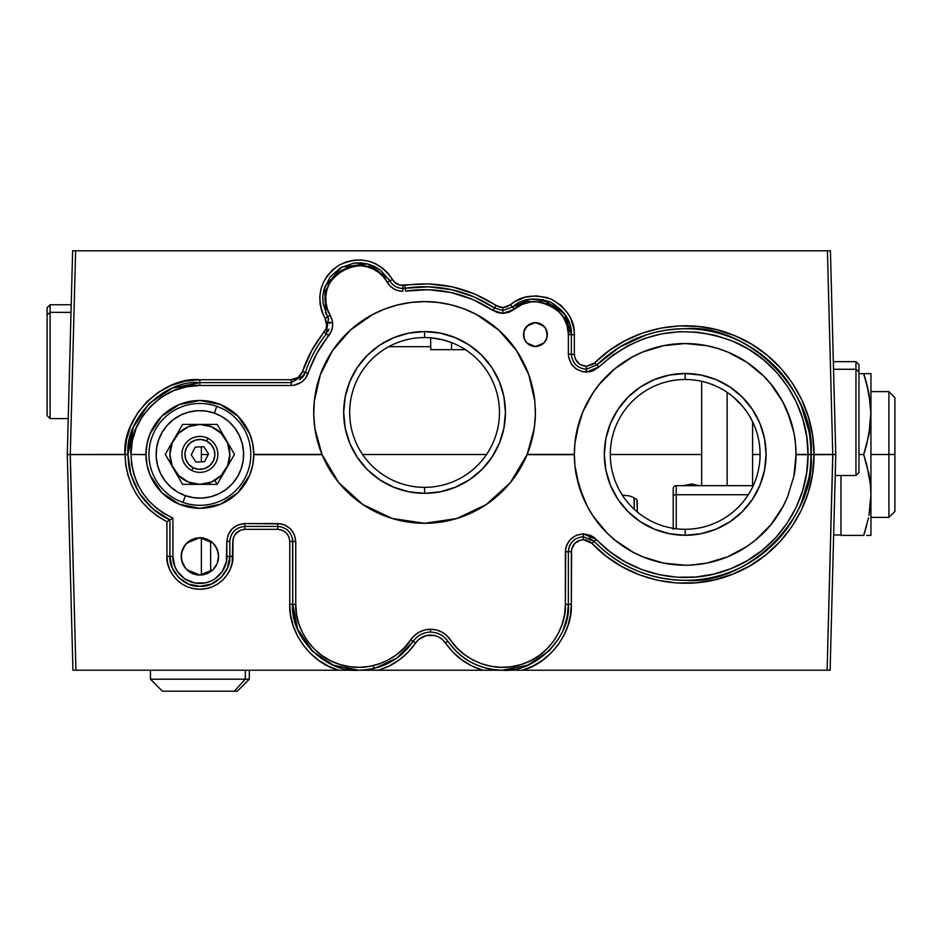 <?xml version="1.0" encoding="UTF-8"?>
<svg xmlns="http://www.w3.org/2000/svg" width="942" height="942" viewBox="0 0 942 942"><rect width="100%" height="100%" fill="white"/><g stroke="black" fill="none" stroke-linecap="round" stroke-linejoin="round"><path stroke-width="1.41" d="M188.565 571.299L192.639 573.643L199.881 575.103L196.148 574.726L199.881 575.103L186.646 569.616L192.639 573.643L196.207 574.738L192.674 573.666L186.646 569.616L182.583 563.54L181.158 556.381L182.607 563.599L184.538 567.108M185.409 568.262L181.523 560.031L181.158 556.381L182.583 549.21L186.646 543.145L199.881 537.658L192.639 539.118L185.421 544.488L181.535 552.648L181.3 558.63M186.634 543.157L188.282 541.685M182.595 563.563L181.9 561.585M181.523 560.066L181.523 552.718L182.995 548.303M181.488 552.86L181.276 554.296M182.607 549.174L184.526 545.665M188.506 541.509L192.639 539.118L199.881 537.658L190.743 540.037M210.784 541.155L203.531 538.012L211.267 541.509M203.366 537.976L202.224 537.8M214.34 544.476L213.139 543.157M189.424 540.849L196.23 538.012L203.59 538.023L199.881 537.658L213.127 543.145L215.424 545.936L218.238 552.671L218.603 556.392L217.649 550.458M199.881 537.658L207.052 539.083L213.127 543.145L217.178 549.21L218.603 556.381L218.238 560.09L218.509 554.473M218.238 560.09L217.155 563.622L218.25 560.031L217.155 563.622L213.233 569.51M218.285 559.842L218.45 558.806M217.414 562.951L217.814 561.773M213.316 569.427L215.282 567.025M207.134 573.643L210.349 571.912L203.566 574.738L209.277 572.571M210.349 571.912L213.139 569.604L199.881 575.103L203.59 574.738L200.199 575.103M465.407 349.67L430.777 349.67L430.612 337.801L443.058 339.874L451.524 342.582L451.524 349.67L451.524 342.582L455.363 344.183L451.524 342.582M424.571 487.344A74.889 74.889 0 0 1 349.67 412.455A74.889 74.889 0 0 1 424.571 337.554A74.889 74.889 0 0 0 349.67 412.455A74.889 74.889 0 0 0 424.571 487.344L424.571 493.337A80.882 80.882 0 0 1 343.677 412.455A80.882 80.882 0 0 1 424.571 331.572L424.571 337.554L424.571 331.572L440.35 333.127L455.516 337.719L469.505 345.196L481.762 355.252L491.818 367.51L499.295 381.498L503.899 396.676L505.454 412.455L503.899 428.233L499.295 443.411L491.818 457.388L481.762 469.646L469.505 479.702L455.516 487.179L440.35 491.783L424.571 493.337L408.781 491.783L393.615 487.179L379.626 479.702L367.368 469.646L357.312 457.388L349.835 443.411L345.231 428.233L343.677 412.455L345.231 396.676L349.835 381.498L357.312 367.51L367.368 355.252L379.626 345.196L393.615 337.719L408.781 333.127L424.571 331.572A80.882 80.882 0 0 1 505.454 412.455A80.882 80.882 0 0 1 424.571 493.337L424.571 487.344A74.889 74.889 0 0 0 499.46 412.455A74.889 74.889 0 0 0 424.571 337.554A74.889 74.889 0 0 1 499.46 412.455A74.889 74.889 0 0 1 424.571 487.344M332.502 350.718A110.838 110.838 0 0 0 321.964 454.397L314.852 428.269L313.745 414.751L314.298 401.198L320.315 374.81L332.55 350.66L350.271 330.195L372.431 314.64C389.093 305.926 406.473 301.593 424.571 301.605A110.838 110.838 0 0 0 372.49 314.604M383.641 309.447L372.361 314.675A110.838 110.838 0 0 0 332.585 350.601M410.076 522.339L424.571 523.293L408.275 522.092L392.331 518.5L377.094 512.613L362.882 504.547L350.024 494.479L338.767 482.634L329.382 469.257L321.964 454.397L253.81 454.397L322.07 454.656L317.607 441.551L314.852 428.269L313.745 414.751L314.298 401.198L316.488 387.821L320.315 374.81L325.685 362.352L332.55 350.66L340.78 339.885L350.271 330.195L360.868 321.74L372.431 314.64L384.76 309L397.701 304.914L411.03 302.441L424.571 301.605L438.101 302.441L451.43 304.914L464.371 309L476.699 314.64L488.262 321.74L498.86 330.195L508.35 339.885L516.581 350.66L523.446 362.352L528.815 374.81L532.642 387.821L534.832 401.198L535.386 414.751L534.279 428.269L531.524 441.551L527.061 454.656L510.364 482.634L486.249 504.547L456.799 518.5L424.571 523.293L392.331 518.5L362.882 504.547L338.767 482.634L322.07 454.656A110.838 110.838 0 0 0 408.227 522.08M408.322 522.103A110.838 110.838 0 0 0 424.512 523.293M623.757 546.654A110.838 110.838 0 0 0 642.844 556.828C629.821 551.541 617.846 543.558 606.907 532.866C597.334 523.646 589.327 511.694 582.862 496.987L576.528 476.24C575.35 471.447 574.62 464.253 574.349 454.656L574.891 443.529L579.13 422.216L582.792 411.972L593.036 392.814L599.512 384.077L614.879 368.711L632.942 356.641L642.774 351.99A110.838 110.838 0 0 0 574.349 454.385C574.608 444.718 575.315 437.512 576.48 432.767L582.792 411.972C589.233 397.23 597.24 385.243 606.825 376.011C617.752 365.296 629.739 357.289 642.774 351.99C656.55 346.35 670.692 343.536 685.199 343.547L706.818 345.679L717.368 348.328L727.613 351.99L746.782 362.234L763.573 376.011L770.874 384.077L782.955 402.14L790.727 420.485M499.119 494.468A110.838 110.838 0 0 0 527.061 454.656L574.349 454.656A110.838 110.838 0 0 0 582.815 496.87L582.792 496.811M582.921 497.117A110.838 110.838 0 0 0 606.86 532.807M606.966 532.913A110.838 110.838 0 0 0 614.902 540.096M615.032 540.202A110.838 110.838 0 0 0 623.628 546.572M780.27 511.376A110.838 110.838 0 0 0 787.536 496.964C781.071 511.694 773.052 523.646 763.479 532.866C752.552 543.558 740.577 551.541 727.554 556.828C713.801 562.445 699.682 565.247 685.199 565.235C670.716 565.247 656.598 562.445 642.844 556.828L633.012 552.189L614.973 540.143L606.907 532.866L593.13 516.11L587.525 506.808L579.189 486.767L574.914 465.501L574.349 454.397L527.167 454.397L574.349 454.397M525.342 328.075L523.658 332.22L526.931 326.085L535.409 322.576L543.887 326.085L546.478 329.971L547.396 334.563L546.478 339.144L543.887 343.041L535.409 346.55L526.931 343.041L524.341 339.144L523.422 334.563L524.341 329.971L526.931 326.085L530.746 323.518M534.738 346.526L535.409 346.55L534.738 346.526M524.341 339.155L523.728 331.902L523.74 337.271L525.86 341.805L529.133 344.772L532.913 346.279M531.323 345.832L531.983 346.044M537.882 346.291L533.066 346.315L529.039 344.713M528.756 344.525L525.86 341.805M523.728 331.902L524.353 329.935M524.564 329.464L528.957 324.472L533.643 322.706L528.945 324.472L525.53 327.781M430.777 346.68L388.752 346.68L430.777 346.68M832.622 334.693L832.752 339.273L832.622 334.693M832.316 322.706L832.398 326.215L832.316 322.706M533.643 322.706L537.588 322.776L541.874 324.472L545.029 327.427L547.102 331.949L547.396 334.645L546.207 339.768L543.381 343.512L539.46 345.844M326.556 322.706L332.62 322.706L326.556 322.706M858.951 364.766L858.951 371.878L855.96 369.276L855.96 361.657L855.96 369.276L833.529 369.276L855.96 369.276L855.96 475.498L858.951 472.495L858.951 371.878L855.96 369.276L855.96 475.498L835.213 475.498L835.189 476.511L835.766 454.527L830.432 250.808L829.549 250.808L830.432 250.808L835.766 454.527L834.918 454.527L835.766 454.527L830.114 670.221L827.123 670.221L832.846 454.527L811.015 454.374C810.721 443.435 809.908 435.251 808.577 429.846L801.395 406.273C794.071 389.552 784.98 375.964 774.112 365.496C761.701 353.344 748.101 344.266 733.312 338.26C717.686 331.878 701.649 328.687 685.199 328.699C701.66 328.687 717.71 331.89 733.347 338.284C748.148 344.289 761.748 353.38 774.171 365.555C785.039 376.035 794.13 389.635 801.442 406.379L808.601 429.976C809.92 435.357 810.732 443.541 811.015 454.527C810.732 465.501 809.92 473.685 808.601 479.066L801.442 502.675C794.13 519.407 785.039 533.019 774.171 543.499C761.748 555.662 748.148 564.753 733.347 570.77C717.71 577.163 701.66 580.354 685.199 580.343C701.649 580.354 717.686 577.163 733.312 570.781C748.101 564.776 761.701 555.698 774.112 543.546C784.98 533.078 794.071 519.489 801.395 502.781L808.577 479.207C809.908 473.791 810.721 465.619 811.015 454.68L814.018 454.597C814.606 506.031 781.024 555.568 733.029 574.055C685.529 593.754 627.042 581.037 592.012 543.381L594.178 541.391C606.719 554.249 620.566 563.858 635.697 570.193C620.566 563.858 606.719 554.249 594.178 541.391L596.345 539.46L583.345 533.89L583.345 539.672C576.115 540.437 572.124 544.429 571.358 551.659L568.367 551.729C569.309 542.698 574.302 537.705 583.345 536.752L594.178 541.391C619.224 566.743 649.568 579.73 685.199 580.343C668.243 580.354 651.734 576.975 635.697 570.193C651.734 576.975 668.243 580.354 685.199 580.343C747.453 585.971 816.643 516.769 811.015 454.527C816.643 392.272 747.453 323.071 685.199 328.699C651.016 329.229 621.567 341.31 596.851 364.931L586.336 369.24L586.336 366.332L594.755 362.882L598.959 366.933C638.311 331.49 682.856 322.87 732.593 341.086C777.491 359.208 808.625 405.978 808.024 454.397L811.015 454.527L808.024 454.656C808.648 503.711 776.644 551.011 730.874 568.674C685.564 587.502 629.762 575.374 596.345 539.46L592.012 543.381L583.345 539.672L583.345 533.89C572.5 535.032 566.507 541.026 565.365 551.871L568.367 551.741L565.365 551.871L565.365 604.446C566.613 623.616 552.342 655.267 520.926 664.581C489.699 674.507 460.12 656.315 450.394 639.759C445.507 632.989 438.901 629.491 430.553 629.244L430.553 632.106C437.853 632.317 443.635 635.391 447.909 641.302C454.656 650.84 462.546 657.916 471.589 662.544C462.546 657.916 454.656 650.84 447.909 641.302L445.436 642.915C441.774 637.84 436.817 635.214 430.553 635.026C424.3 635.214 419.343 637.84 415.681 642.915L410.724 639.759C400.986 656.315 371.407 674.507 340.192 664.581C308.776 655.267 294.505 623.616 295.753 604.446L292.75 604.317C293.362 615.821 295.034 624.228 297.766 629.539L294.022 617.175L292.75 604.317L292.75 541.403L289.759 541.32L295.753 541.532L295.753 604.446L296.542 614.408L298.908 624.122L302.782 633.342L308.058 641.832L314.628 649.379L322.305 655.785L330.889 660.895L340.192 664.581L349.953 666.748L359.926 667.336L369.876 666.347L379.544 663.78L388.681 659.73L397.065 654.278L404.471 647.554L410.724 639.759L413.208 641.302C417.471 635.391 423.264 632.317 430.553 632.106L430.553 629.244C422.216 629.491 415.61 632.989 410.724 639.759L414.551 635.367L419.331 632.035L424.771 629.951L430.553 629.244L436.334 629.951L441.786 632.035L446.555 635.367L456.646 647.554L464.053 654.278L472.437 659.73L481.574 663.78L491.241 666.347L501.179 667.336L511.165 666.748L520.926 664.581L530.216 660.895L538.812 655.785L546.49 649.379L553.048 641.832L558.335 633.342L562.209 624.122L564.576 614.408L565.365 604.446L568.367 604.317L565.365 604.446L565.706 548.362L566.731 544.982L570.628 539.154L576.457 535.256L583.345 533.89L590.41 535.339L593.59 537.093L609.886 551.682L625.099 561.773L641.632 569.498L659.129 574.679L677.204 577.222L695.455 577.046L713.471 574.184L730.874 568.674L747.265 560.643L762.278 550.281L775.596 537.8L786.923 523.481L796.002 507.656L802.631 490.652L806.67 472.849L808.024 454.656L806.705 436.429L802.761 418.837L796.296 402.022L787.441 386.338L776.385 372.102L763.361 359.656L748.666 349.235L732.593 341.086L715.508 335.364L697.775 332.208L679.759 331.69L661.873 333.798L644.481 338.508L627.961 345.714L612.677 355.264L598.959 366.933L596.851 364.931L586.336 369.24C577.305 368.287 572.312 363.294 571.358 354.263L568.367 354.133C569.51 364.978 575.491 370.971 586.336 372.114L586.336 369.24L586.336 372.114L598.959 366.933L593.154 370.771L589.81 371.772L582.827 371.76L576.351 369.076L571.394 364.118L568.709 357.642L568.367 354.133L571.358 354.263L571.358 334.693L569.922 324.649L571.358 334.693L571.358 354.263L574.349 354.345L571.358 354.263L571.558 356.7L571.358 354.369M760.088 454.527L752.599 454.527L760.088 454.527M312.061 650.91L302.335 638.535L312.061 650.91L333.433 665.205L312.061 650.91M346.079 669.008L358.655 670.221L333.48 665.217M646.306 334.869L619.601 347.151L596.851 364.931L594.755 362.882C630.445 326.803 688.249 315.594 734.842 335.729C781.907 354.71 814.583 403.694 814.018 454.444L812.569 473.673L808.318 492.325L801.348 510.14L791.822 526.731L779.941 541.721L765.964 554.791L750.221 565.647L733.029 574.055L714.79 579.813L695.891 582.815L676.768 582.992L657.822 580.319L639.477 574.879L622.156 566.778L606.212 556.204L590.175 541.815L585.747 539.919L581.002 539.907L574.867 543.181L571.594 549.316L571.358 604.234C572.807 632.235 549.527 663.545 522.292 670.221L482.622 670.221C467.102 665.37 454.703 656.268 445.436 642.915L447.909 641.302C461.344 659.906 479.525 669.538 502.451 670.221C491.748 670.233 481.456 667.666 471.589 662.544C481.456 667.666 491.748 670.233 502.451 670.221C535.068 673.165 571.311 636.922 568.367 604.317L568.367 551.741L571.358 551.659L571.358 604.234L568.367 604.317L571.358 604.234L570.475 615.197L567.861 625.888L563.587 636.027L557.746 645.352L550.493 653.618L542.027 660.636L532.548 666.218L522.292 670.221L830.114 670.221L835.766 454.527M512.413 307.057L510.505 304.831L512.413 307.057L502.84 310.519L502.84 307.598L510.505 304.831C520.844 295.47 534.667 293.692 551.941 299.509C567.473 309.07 574.938 320.822 574.349 334.775L568.367 334.563L568.367 354.133L568.367 334.563L571.358 334.693C571.9 321.823 565 310.966 550.67 302.147C534.715 296.777 521.974 298.414 512.413 307.057L530.829 299.038L512.413 307.057L514.332 309.235C529.639 289.912 573.431 310.436 568.367 334.563L567.049 325.355L563.222 316.889L557.181 309.824L549.398 304.725L540.508 302.005L531.206 301.876L522.245 304.348L514.332 309.235L512.413 307.057L502.84 310.519L494.515 307.999L492.843 310.354L502.84 313.392L502.84 310.519L494.515 307.999L474.026 296.895M428.386 286.815L405.178 288.264L404.719 285.379L405.178 288.264L402.87 288.44L402.87 285.52L404.719 285.379C437.724 280.692 468.209 287.428 496.175 305.585L494.515 307.999C467.197 290.266 437.418 283.683 405.178 288.264C420.744 285.862 436.252 286.344 451.701 289.724C466.726 292.986 480.997 299.085 494.515 307.999L496.175 305.585L502.84 307.598L502.84 313.392L514.332 309.235L508.951 312.32L502.84 313.392L497.612 312.614L492.843 310.354L494.515 307.999M172.209 567.838L169.925 556.381L172.209 567.838L178.697 577.564L172.209 567.838M188.424 584.052L178.697 577.564L188.424 584.052L199.881 586.336L188.424 584.052M360.974 262.865L353.968 263.101L340.651 267.634L330.089 276.936L323.895 289.571L322.776 296.553L323.047 303.618L327.639 316.924L330.23 315.276C306.868 279.433 367.816 244.143 387.268 282.259C390.859 288.04 396.064 291.066 402.87 291.302L402.87 288.44C397.194 288.24 392.861 285.72 389.87 280.904L387.268 282.259L389.87 280.904L380.627 270.283L389.87 280.904L388.799 279.15L367.651 263.937L341.781 267.01L324.778 286.745L325.567 312.779L327.639 316.924L323.047 303.618L322.776 296.553L323.895 289.571L330.089 276.936L340.651 267.634L353.968 263.101L368.016 264.031L380.627 270.283L375.21 266.833M71.321 300.769L69.72 361.657M673.212 488.851L673.212 488.651A2.991 2.991 0 0 1 676.215 485.66L753.259 485.66L676.215 485.66L676.215 494.727A2.991 1.177 180 0 0 673.212 495.904A2.991 1.177 0 0 1 676.215 494.727L676.215 485.66A2.991 2.991 0 0 0 673.212 488.651L673.212 528.321M676.215 494.727L748.301 494.727L676.215 494.727L676.215 528.745L676.215 494.727M833.658 534.962L840.971 534.962L833.658 534.962L833.411 544.394L834.977 484.412M199.881 400.468L210.407 401.504L199.881 400.468A53.929 53.929 0 0 0 169.937 409.546L179.251 404.577L199.881 400.468L189.366 401.504L199.881 400.468L220.522 404.577L238.008 416.258L249.701 433.756L252.774 443.87L253.81 454.397A53.929 53.929 0 0 0 199.916 400.468M169.913 409.57A53.929 53.929 0 0 0 155.065 424.418L154.088 425.925M155.03 424.453A53.929 53.929 0 0 0 150.119 475.157L147.046 465.136L145.963 454.656L146.999 443.87L150.061 433.756L161.753 416.258L179.251 404.577L189.366 401.504M150.155 475.251A53.929 53.929 0 0 0 155.112 484.459L150.143 475.204L147.046 465.136L145.963 454.656L130.985 454.397C127.9 420.297 165.792 382.405 199.881 385.49L291.125 385.49C299.391 385.019 305.078 380.933 308.164 373.256C312.815 359.503 319.679 346.95 328.746 335.611C333.397 329.135 333.892 322.364 330.23 315.276L327.639 316.924L328.393 318.361L326.403 333.868L328.746 335.611L326.403 333.868C317.124 345.49 310.095 358.337 305.326 372.431L299.862 379.814M155.159 484.518A53.929 53.929 0 0 0 169.972 499.26L169.925 499.225M170.043 499.307A53.929 53.929 0 0 0 179.286 504.229L179.274 504.217M210.407 401.504L220.522 404.577L229.848 409.558L238.008 416.258L244.72 424.43L249.701 433.756L252.774 443.87L253.81 454.656L252.727 465.136A53.929 53.929 0 0 0 253.81 454.656L252.727 465.136L249.63 475.204A53.929 53.929 0 0 0 252.727 465.136L249.63 475.204L237.926 492.619L220.463 504.241L199.881 508.315L189.401 507.291L179.31 504.241A53.929 53.929 0 0 0 199.857 508.315L179.31 504.241L161.847 492.619L150.143 475.204M685.199 379.496A74.889 74.889 0 0 0 610.298 454.397A74.889 74.889 0 0 0 685.199 529.286L685.199 535.28A80.882 80.882 0 0 1 604.317 454.397A80.882 80.882 0 0 1 685.199 373.503L685.199 379.496A74.889 74.889 0 0 1 760.088 454.397A74.889 74.889 0 0 1 685.199 529.286A74.889 74.889 0 0 1 610.298 454.397A74.889 74.889 0 0 1 685.199 379.496L685.199 373.503A80.882 80.882 0 0 1 766.082 454.397A80.882 80.882 0 0 1 685.199 535.28L685.199 529.286A74.889 74.889 0 0 0 760.088 454.397A74.889 74.889 0 0 0 685.199 379.496M727.142 485.66L727.142 392.343L727.142 485.66M742.214 405.837L733.465 397.124M746.311 411.101L742.249 405.872M752.964 422.499L749.832 416.552M582.792 411.972L581.791 414.456M576.48 432.767L576.139 434.556M656.55 561.467L663.604 563.116L642.844 556.828M780.353 397.548A110.838 110.838 0 0 1 791.256 422.169L793.906 432.767C795.072 437.512 795.79 444.718 796.037 454.397L808.024 454.397L796.037 454.397L795.507 443.529L796.037 454.656C795.766 464.253 795.048 471.447 793.87 476.24L787.524 496.987L782.873 506.808L770.792 524.824L755.425 540.143L746.7 546.607L727.554 556.828L706.794 563.116L690.027 565.129M706.794 563.116L713.848 561.467M763.562 532.783L763.573 532.772A110.838 110.838 0 0 0 772.876 522.198M685.199 535.28L669.421 533.725L654.243 529.121L640.254 521.644L628.008 511.588L617.94 499.331L610.463 485.342L605.871 470.176L604.317 454.397L605.871 438.607L610.463 423.441L617.94 409.452L628.008 397.194L640.254 387.138L654.243 379.661L669.421 375.057L685.199 373.503L700.978 375.057L716.156 379.661L730.132 387.138L742.39 397.194L752.446 409.452L759.923 423.441L764.527 438.607L766.082 454.397L764.527 470.176L759.923 485.342L752.446 499.331L742.39 511.588L730.132 521.644L716.156 529.121L700.978 533.725L685.199 535.28M149.095 403.635L133.505 426.903L129.395 440.373L127.982 454.374L70.203 454.527L124.992 454.444C121.73 417.436 162.872 376.376 199.881 379.708L291.125 379.708C296.636 379.39 300.427 376.67 302.488 371.548L308.164 373.256L305.326 372.431L304.007 375.305L291.125 382.629L291.125 385.49L199.881 385.49L199.881 382.629L291.125 382.629L199.881 382.629L199.881 385.49L186.445 386.809L173.516 390.73L161.6 397.1L151.167 405.672L142.595 416.117L136.225 428.021L132.304 440.95L130.985 454.397L145.963 454.656M146.634 462.911L147.023 465.018M148.389 470.376L150.096 475.109M152.734 480.55L155.089 484.412M229.73 499.295A53.929 53.929 0 0 1 220.475 504.229L220.522 504.217M220.44 504.241A53.929 53.929 0 0 1 199.904 508.315L210.372 507.291L220.463 504.241L229.766 499.284A53.929 53.929 0 0 0 244.614 484.506L237.926 492.619L229.848 499.225M244.673 484.423L246.627 481.291M249.665 475.109L251.102 471.271M252.75 465.018L253.127 462.922M249.63 475.204L244.626 484.482A53.929 53.929 0 0 0 249.618 475.239M835.154 478.018L835.213 475.686M811.015 454.374L832.763 454.444L827.429 250.808L829.549 250.808L72.628 250.808L73.5 250.808L72.628 250.808L67.329 453.255M67.365 451.689L67.447 448.38M67.671 439.985L67.977 428.563M302.111 377.824L303.807 375.634M405.178 288.264L405.637 291.09L405.178 288.264L402.87 288.44L402.87 291.302L398.195 290.689L393.85 288.876L390.118 286.003L383.512 276.972L378.79 272.521L373.303 269.094L367.239 266.798L360.845 265.726L354.357 265.938L348.045 267.41L342.146 270.095L336.883 273.875L332.467 278.62L329.052 284.131L326.792 290.207L325.767 296.612L326.014 303.088L327.522 309.388L332.232 320.292L332.644 325.673L331.454 330.936L316.795 353.521L305.585 378.201L301.617 382.111L293.916 385.278L291.125 385.49L291.125 379.708L298.119 377.459L302.488 371.548L305.326 372.431C310.095 358.337 317.124 345.49 326.403 333.868L324.072 332.067L326.403 333.868M327.875 331.666L328.958 329.158M329.5 322.034L329.665 323.389M325.567 312.779L327.639 316.924L325.061 318.514L326.674 325.449L325.873 328.958L311.543 350.86L302.488 371.548C307.363 357.124 314.557 343.971 324.072 332.067C327.168 327.757 327.498 323.236 325.061 318.514L327.639 316.924L328.593 318.832M367.957 264.019L361.175 262.889M374.516 266.48L368.016 264.031M395.44 286.474L399.008 287.934M393.532 285.179L394.851 286.121L393.532 285.179M473.814 296.801L451.701 289.724L428.681 286.827M565.753 315.405L569.922 324.649L565.753 315.405L550.67 302.147L565.753 315.405M550.611 302.111L530.829 299.038M405.637 291.09C437.112 286.627 466.184 293.044 492.843 310.354L472.778 299.485L451.053 292.515L428.41 289.689L405.637 291.09M199.881 382.629L199.881 379.708L199.881 382.629L172.41 388.08L199.881 382.629C164.308 379.414 124.768 418.954 127.982 454.527C129.337 484.412 143.325 506.195 169.925 519.89L172.928 518.065C146.387 505.23 132.41 484.094 130.985 454.656L131.715 464.689L133.905 474.497L137.497 483.894L142.419 492.666L148.565 500.626L155.795 507.608L163.979 513.461L172.928 518.065L169.925 519.89L169.925 556.381C168.583 571.205 185.068 587.678 199.881 586.336C214.705 587.678 231.179 571.205 229.836 556.381L229.836 541.403L226.845 541.532L226.845 556.51L229.836 556.381L226.845 556.51C227.929 564.399 219.839 583.11 199.881 583.475C179.922 583.11 171.833 564.399 172.928 556.51L169.925 556.381L172.928 556.51L172.928 518.065L172.928 556.51L174.976 566.825L177.461 571.488L184.903 578.93L194.629 582.957L205.144 582.957L210.207 581.414L214.858 578.93L222.3 571.488L226.327 561.773L226.845 541.532L228.211 534.656L232.109 528.815L237.937 524.929L244.826 523.552L281.281 523.905L284.649 524.929L290.489 528.815L294.375 534.656L295.753 541.532C294.611 530.687 288.617 524.694 277.772 523.552L244.826 523.552C233.981 524.694 227.988 530.687 226.845 541.532L229.836 541.403L229.836 556.381L227.564 567.838L221.064 577.564L211.349 584.052L199.881 586.336L211.349 584.052L221.064 577.564L227.564 567.838L229.836 556.381L232.839 556.298C234.158 565.942 224.278 588.809 199.881 589.256C175.495 588.809 165.604 565.942 166.934 556.298L169.925 556.381L169.925 519.878L152.745 508.81L139.369 493.349L130.891 474.756C129.301 470.388 128.336 463.641 127.982 454.527L129.372 440.491L133.458 427.009L149.048 403.682L172.386 388.092L149.531 403.2M230.036 538.965L229.836 541.297L230.036 538.965M231.685 534.196L231.296 534.962M244.826 526.425L244.826 529.333L244.826 523.552L244.826 526.425L277.772 526.425L244.826 526.425C235.783 527.379 230.79 532.371 229.836 541.403L229.848 541.403M292.75 541.297L292.55 538.977M292.55 538.965L292.75 604.317L289.759 604.234L289.759 541.32C288.994 534.09 285.002 530.099 277.772 529.333L277.772 526.425L277.772 529.333L244.826 529.333C237.596 530.099 233.604 534.09 232.839 541.32L232.203 562.727L230.331 568.909L227.281 574.608L223.183 579.601L218.191 583.699L212.492 586.748L206.31 588.62L199.881 589.256L193.451 588.62L187.27 586.748L181.57 583.699L176.578 579.601L172.48 574.608L169.442 568.909L167.558 562.727L166.934 556.298L166.934 521.703L169.642 520.031L166.934 521.703C140.311 507.232 126.334 484.859 124.992 454.597L127.982 454.668L130.891 474.756M169.925 556.381L166.934 556.298L166.934 521.703L157.926 516.475L149.719 510.058L142.489 502.569L136.378 494.138L131.48 484.953L127.912 475.168L125.733 464.983L124.992 454.597L70.285 454.597L75.937 670.221L338.826 670.221C311.578 663.545 288.311 632.235 289.759 604.234L292.703 604.293C289.806 636.922 326.05 673.165 358.655 670.221C381.592 669.538 399.773 659.906 413.208 641.302L415.681 642.915L408.286 652.029L399.443 659.765L389.411 665.888L378.496 670.221L482.622 670.221L471.695 665.888L461.674 659.765L452.831 652.029L442.563 639.618L438.972 637.122L434.898 635.556L426.22 635.556L418.554 639.618L415.681 642.915C406.414 656.268 394.015 665.37 378.496 670.221L358.655 670.221C369.358 670.233 379.65 667.666 389.529 662.544C379.65 667.666 369.358 670.233 358.655 670.221L338.826 670.221L328.57 666.218L319.091 660.636L310.613 653.618L303.371 645.352L297.531 636.027L293.245 625.888L290.631 615.197L289.759 604.234L289.759 541.32L288.841 536.74L286.25 532.854L282.365 530.252L277.772 529.333L244.826 529.333L240.234 530.252L234.852 534.667L233.063 538.989L232.839 556.298M169.925 519.878L169.925 519.89C158.079 514.709 147.906 505.878 139.416 493.42L130.926 474.862C129.325 470.47 128.347 463.747 127.982 454.668M133.458 427.009L127.982 454.374M72.934 670.221L75.937 670.221L72.934 670.221L67.294 454.527L70.203 454.527L67.294 454.527L72.934 670.221L75.937 670.221L70.203 454.527L124.992 454.444L126.452 439.855L130.738 425.831L137.662 412.914L146.976 401.586L158.327 392.296L171.256 385.396L185.291 381.145L199.881 379.708L291.125 379.708L291.125 382.629M542.722 299.497L564.552 313.651L571.358 334.693L574.349 334.775L573.961 329.276L570.899 318.726L568.273 313.886L561.138 305.526L551.941 299.509L546.807 297.531L535.951 295.835L525.047 297.225L514.98 301.617L506.914 306.892L502.84 307.598L499.354 307.092L475.133 294.187L452.348 286.874L428.598 283.907L399.761 285.108L394.368 281.988L388.033 273.251L382.452 267.987L375.964 263.937L368.793 261.217L361.233 259.968L353.58 260.204L346.126 261.947L339.144 265.114L332.926 269.589L327.698 275.194L323.671 281.705L320.998 288.888L319.785 296.447L320.08 304.101L321.858 311.555L325.061 318.514C315.064 296.836 319.762 279.044 339.144 265.114C360.868 255.247 378.649 260.027 392.473 279.491L389.87 280.904L392.473 279.491C394.863 283.354 398.325 285.355 402.87 285.52L402.87 288.44M811.015 454.68L832.763 454.597L814.018 454.597L812.605 435.616L808.46 417.188L801.666 399.561L792.363 383.123L780.765 368.228L767.106 355.181L751.681 344.266L734.842 335.729L716.921 329.747L698.328 326.45L679.453 325.908L660.695 328.134L642.468 333.079L625.158 340.639L609.133 350.636L592.942 364.342L586.336 366.332L579.683 364.307L575.268 358.926L574.349 354.345L574.349 334.775L574.349 354.345C575.115 361.575 579.106 365.567 586.336 366.332L586.336 369.24M419.802 635.073L418.295 636.062M415.245 638.747L413.514 640.866M425.513 632.718L420.827 634.496M440.267 634.496L435.581 632.718L440.373 634.555M447.556 640.796L445.872 638.747M442.693 635.98L441.315 635.073M441.021 634.908L442.811 636.062M445.401 638.264L447.603 640.866M420.733 634.555L425.584 632.706M568.367 551.741L568.367 604.317L567.096 617.175L563.34 629.539C566.083 624.228 567.755 615.821 568.367 604.317M569.498 546.007L568.968 547.526L569.498 546.007M568.556 549.304L568.367 551.635L568.568 549.292M570.204 544.535L569.816 545.3M589.233 537.964L594.178 541.391M637.451 338.107C652.959 331.831 668.879 328.687 685.199 328.699C668.879 328.687 652.959 331.831 637.451 338.107C622.756 344.03 609.227 352.967 596.851 364.931C609.227 352.967 622.756 344.03 637.451 338.107M527.638 665.217L549.056 650.91L558.783 638.535L549.056 650.91L527.673 665.205L502.451 670.221L515.038 669.008M449.051 642.927L455.198 650.251M375.151 668.125L396.853 658.022L413.208 641.302C406.461 650.84 398.572 657.916 389.529 662.544C398.572 657.916 406.461 650.84 413.208 641.302M277.772 526.425L277.772 523.552L277.772 526.425C286.804 527.379 291.796 532.371 292.75 541.403L295.753 541.532L295.753 604.446L292.75 604.317L297.625 629.197L313.062 651.899M701.672 454.527L610.298 454.527L701.672 454.527M486.531 454.527L362.599 454.527L486.531 454.527M208.217 454.527L201.376 454.527L208.217 454.527M145.963 454.527L132.01 454.527L145.963 454.527M67.294 454.527L72.628 250.808M70.285 454.444L75.619 250.808L70.285 454.444M830.432 250.808L827.429 250.808L832.763 454.444L834.918 454.527L832.763 454.597L827.123 670.221L830.114 670.221M834.895 421.215L833.093 352.673M834.977 484.482L835.189 476.511M530.699 323.542L531.582 323.212M530.911 345.667L527.414 343.489L524.6 339.732M539.907 345.667L543.381 343.512L546.478 339.167M539.248 323.212L537.175 322.706M832.504 330.112L832.398 326.215M545.3 327.792L540.131 323.553M546.207 339.768L547.396 334.645L545.477 328.063M541.78 344.713L535.409 346.55L537.811 346.303M253.81 454.397L321.964 454.397M642.774 351.99L663.568 345.679L685.199 343.547C699.706 343.536 713.848 346.35 727.613 351.99C740.648 357.289 752.634 365.296 763.573 376.011C773.147 385.243 781.154 397.23 787.606 411.972L793.906 432.767L795.507 443.529M145.963 454.397L146.999 443.87L150.061 433.756L155.053 424.43L161.753 416.258L169.925 409.558M530.829 323.495L535.409 322.576L539.99 323.495L543.887 326.085L546.478 329.971L547.161 336.895L545.371 341.216L542.062 344.525M525.448 341.216L523.658 336.895L523.658 332.22M795.649 463.747A110.838 110.838 0 0 0 796.037 454.656L808.024 454.656L796.037 454.656L793.87 476.24L787.524 496.987M663.604 563.116L685.199 565.235A110.838 110.838 0 0 0 687.165 565.224M700.236 564.211A110.838 110.838 0 0 0 709.879 562.456M731.804 554.956A110.838 110.838 0 0 0 740.659 550.363M751.598 543.145A110.838 110.838 0 0 0 755.331 540.225M755.519 540.072A110.838 110.838 0 0 0 763.409 532.937M796.037 454.656L796.037 454.397A110.838 110.838 0 0 0 795.66 445.248M794.93 438.713A110.838 110.838 0 0 0 791.28 422.263M772.97 386.703A110.838 110.838 0 0 0 763.573 376.011M740.695 358.443A110.838 110.838 0 0 0 731.875 353.851M424.618 523.293A110.838 110.838 0 0 0 440.809 522.103M440.915 522.08A110.838 110.838 0 0 0 456.776 518.512L470.376 513.39M486.308 504.512A110.838 110.838 0 0 0 499.095 494.491L486.249 504.547L472.036 512.613L456.799 518.5A110.838 110.838 0 0 0 486.178 504.594M532.324 438.442A110.838 110.838 0 0 0 534.279 428.257L527.167 454.397A110.838 110.838 0 0 0 530.111 446.32M534.974 422.252A110.838 110.838 0 0 0 535.339 408.557M451.348 304.89A110.838 110.838 0 0 0 424.571 301.605C442.658 301.593 460.037 305.926 476.699 314.64L498.86 330.195L516.581 350.66L528.815 374.81L534.832 401.198A110.838 110.838 0 0 0 533.278 390.8L532.925 389.105M531.382 382.829A110.838 110.838 0 0 0 525.024 365.602M521.291 358.313A110.838 110.838 0 0 0 476.782 314.675L465.489 309.447M476.628 314.593A110.838 110.838 0 0 0 464.406 309.011M464.335 308.988A110.838 110.838 0 0 0 451.524 304.937M527.167 454.397L519.748 469.257L510.364 482.634L499.107 494.479M534.832 401.198L535.386 414.751L534.279 428.269M436.958 302.3L424.571 301.605L412.184 302.3M408.322 302.806L399.797 304.407M395.558 305.467L387.327 308.058M372.314 314.699L361.775 321.104M358.655 323.33L351.861 328.782M348.622 331.714L342.605 337.825M339.956 340.839L332.408 350.871L326.168 361.422M324.495 364.801L321.034 372.855M319.562 376.965L317.136 385.148M316.206 389.105L314.428 399.926M314.275 401.363L313.733 413.762M313.839 417.459L314.581 426.255M315.217 430.565L316.924 438.901M317.972 442.858L321.399 452.972M322.129 454.786L326.815 464.7M326.85 464.783L328.499 467.738M330.348 470.847L338.885 482.775L348.717 493.278M351.39 495.716L362.988 504.618L375.481 511.836M378.755 513.39L392.39 518.524L406.485 521.809M456.799 518.5L440.856 522.092L424.571 523.293L439.054 522.339M442.646 521.809L456.74 518.524M473.649 511.836L486.19 504.582M486.143 504.618L497.741 495.716M500.414 493.278L510.34 482.669M510.246 482.775L518.783 470.847M520.643 467.738L522.28 464.783M522.315 464.7L527.037 454.715M527.744 452.961L531.158 442.87M532.206 438.925L533.914 430.565M534.55 426.255L535.292 417.459M535.397 413.762L534.856 401.363M534.715 400.032L533.278 390.824M531.995 385.172L529.569 376.965M528.097 372.855L524.647 364.801M522.963 361.422L516.652 350.765M516.051 349.871L509.175 340.839M506.537 337.837L500.508 331.714M497.27 328.782L490.476 323.33M487.355 321.104L476.817 314.699M461.804 308.046L453.573 305.467M449.334 304.407L440.809 302.806M459.013 345.95L462.369 347.798M827.429 250.808L73.5 250.808M695.467 485.424L686.2 485.66L691.157 484.836L695.467 485.424M673.212 488.651L673.212 529.333M675.826 670.221L673.212 670.221M622.215 495.045L629.88 495.998L633.978 497.765L634.272 509.304L634.272 498.436A2.991 2.92 180 0 1 637.263 501.356L637.263 511.942L636.922 500.685M522.551 670.221L516.228 670.221M512.99 670.221L507.432 670.221M497.47 670.221L494.986 670.221M489.416 670.221L482.363 670.221M378.755 670.221L371.631 670.221M368.864 670.221L367.686 670.221M363.636 670.221L360.621 670.221M294.151 617.846L293.751 615.727M353.674 670.221L348.104 670.221M344.831 670.221L338.567 670.221M392.755 664.228L391.707 664.228M373.633 665.547L373.633 667.219M75.937 670.221L827.123 670.221M218.25 552.73L218.603 556.381L217.178 563.54L215.447 566.778L216.719 564.576M210.313 540.826L203.59 538.023M184.326 545.96L186.646 543.145M181.158 556.357L181.535 552.648M189.448 571.924L188.294 571.087M192.639 573.643L190.461 572.559M213.127 543.145L210.337 540.838M215.447 566.778L213.127 569.616L207.052 573.678L199.881 575.103L196.23 574.738M179.31 504.241L170.007 499.284L161.847 492.619L155.136 484.482M574.349 454.656L527.061 454.656M322.07 454.656L253.81 454.656M215.447 545.971L217.178 549.21M218.603 556.381L218.25 560.031M181.523 552.73L182.583 549.21M216.778 406.343L214.387 413.126A43.732 43.732 0 0 1 241.14 468.904A43.732 43.732 0 0 1 185.374 495.657L182.995 502.439A50.927 50.927 0 0 0 247.923 471.283A50.927 50.927 0 0 0 216.778 406.343A50.927 50.927 0 0 1 247.923 471.283A50.927 50.927 0 0 1 182.995 502.439A50.927 50.927 0 0 1 151.839 437.5A50.927 50.927 0 0 1 216.778 406.343A50.927 50.927 0 0 0 151.839 437.5A50.927 50.927 0 0 0 182.995 502.439L185.374 495.657L177.602 492.03L170.69 486.967L164.897 480.644L160.446 473.308L157.514 465.254L156.207 456.776L156.584 448.215L158.621 439.879L162.248 432.119L167.311 425.195L173.634 419.402L180.97 414.963L189.024 412.019L197.502 410.724L206.062 411.089L214.387 413.126L222.159 416.753L229.083 421.828L234.876 428.151L239.315 435.475L242.247 443.529L243.554 452.007L243.177 460.567L241.14 468.904L237.525 476.676L232.45 483.587L226.127 489.381L218.803 493.832L210.749 496.764L202.271 498.071L193.699 497.694L185.374 495.657A43.732 43.732 0 0 1 158.621 439.879A43.732 43.732 0 0 1 214.387 413.126L216.778 406.343M223.631 473.178L225.833 469.375A29.956 29.956 0 0 1 214.858 480.338L217.178 484.353L223.631 473.178M199.881 484.353L211.349 482.068L221.064 475.58L227.564 465.854L229.836 454.397L227.564 442.928L221.064 433.214L211.349 426.714L199.881 424.43L188.424 426.714L178.697 433.214L172.209 442.928L169.925 454.397L172.209 465.854L178.697 475.58L188.424 482.068L199.881 484.353A29.956 29.956 0 0 1 173.94 439.419A29.956 29.956 0 0 1 199.881 424.43L182.583 424.43L165.297 454.397L182.583 484.353L217.178 484.353L214.858 480.338A29.956 29.956 0 0 1 199.881 484.353L217.178 484.353L225.833 469.375L234.476 454.397L225.833 439.419A29.956 29.956 0 0 1 225.833 469.375L234.476 454.397L217.178 424.43L182.583 424.43L165.297 454.397L182.583 484.353L199.881 484.353M200.94 439.455L202.4 439.631M214.823 455.457L214.646 456.917M198.821 469.328L197.361 469.163M221.476 431.872L217.178 424.43L199.881 424.43A29.956 29.956 0 0 1 225.833 439.419L221.476 431.872M191.756 470.423L193.11 467.75A14.978 14.978 0 0 1 186.528 447.627A14.978 14.978 0 0 1 206.651 441.033L208.005 438.36A17.98 17.98 0 0 0 183.855 446.272A17.98 17.98 0 0 0 191.756 470.423A17.98 17.98 0 0 1 183.855 446.272A17.98 17.98 0 0 1 208.005 438.36A17.98 17.98 0 0 1 215.918 462.522A17.98 17.98 0 0 1 191.756 470.423A17.98 17.98 0 0 0 215.918 462.522A17.98 17.98 0 0 0 208.005 438.36L206.651 441.033A14.978 14.978 0 0 1 213.245 461.168A14.978 14.978 0 0 1 193.11 467.75L191.756 470.423M203.79 446.673L208.523 453.926L204.614 461.639L195.971 462.11L191.25 454.868L195.159 447.156L203.79 446.673L195.159 447.156L191.25 454.868L195.971 462.11L204.614 461.639L208.523 453.926L203.79 446.673M193.11 467.75L188.518 464.147L185.645 459.048L184.95 453.255L186.528 447.627L190.131 443.023L195.218 440.161L201.023 439.455L206.651 441.033L211.255 444.636L214.117 449.734L214.823 455.539L213.245 461.168L209.642 465.76L204.544 468.633L198.738 469.328L193.11 467.75M245.32 679.206L234.311 691.192L237.325 691.192L234.311 691.192L245.32 679.206L249.312 679.206L245.32 679.206L245.32 670.221L245.32 679.206L150.449 679.206L245.32 679.206M162.436 691.192L234.311 691.192L162.436 691.192L150.449 679.206L150.449 670.221M867.558 535.409L870.938 535.409L870.914 492.69M863.767 535.409L864.638 532.524M866.699 383.582L868.983 393.626L863.708 373.633L868.983 393.65L870.938 414.08L870.938 373.633L858.951 373.633L863.708 373.633L866.699 383.606L870.432 403.812L870.938 414.08L870.432 424.371L866.699 444.577L863.708 454.527L858.951 454.527L863.708 454.527L866.699 464.488L870.432 484.694L870.938 494.962L870.938 414.08L868.983 434.533L863.708 454.527L868.983 474.532L870.432 484.694L870.938 494.962L868.983 515.415L870.938 494.962L870.938 535.409L868.995 535.409L870.432 535.409M870.432 505.253L869.513 512.354M866.699 525.471L863.708 535.409L840.971 535.409L863.708 535.409L868.512 517.817M868.983 474.509L868.595 472.495L868.983 474.509M866.687 535.409L868.971 535.409M840.971 535.409L840.971 475.498L840.971 535.409M870.432 373.633L868.971 373.633L870.938 373.633L870.938 494.962M868.983 434.533L870.914 411.807M868.983 434.521L869.501 431.577M870.432 424.359L870.938 414.08M868.983 373.633L863.767 373.633M865.922 380.78L863.708 373.633M866.711 373.633L867.558 373.633M888.907 454.527L894.9 454.527L894.9 397.606L894.9 454.527L888.907 454.527L888.907 391.613L888.907 454.527L870.938 454.527L888.907 454.527L888.907 517.429L888.907 454.527M894.9 511.447L894.9 454.527L894.9 511.447L888.907 517.429L870.938 517.429M71.215 304.737L50.091 304.737L47.1 307.728L47.1 314.958L50.091 312.355L50.091 304.737L50.091 312.355L71.015 312.355L50.091 312.355L47.1 314.958L47.1 415.575L50.091 418.578L50.091 312.355L50.091 418.578L68.236 418.578M47.1 415.116L47.1 307.846M858.951 472.036L858.951 364.648L855.96 361.657L833.329 361.657M701.672 381.333L701.672 485.66M201.376 446.814L201.376 461.815M201.376 537.717L201.376 575.044M752.599 421.745L752.599 485.66M389.87 280.904L388.799 279.15M328.758 319.256L328.417 318.431M305.326 372.431L303.936 375.399M327.675 316.971L328.004 317.584M683.433 485.66L691.746 483.952L698.94 485.66M210.631 541.049L210.631 571.712M249.312 670.221L249.312 679.206L237.325 691.192M870.938 391.613L888.907 391.613L894.9 397.606"/></g></svg>
